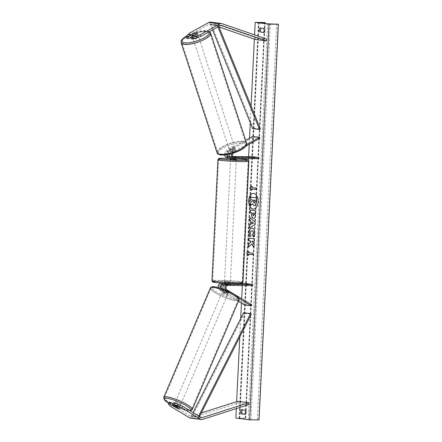 <?xml version="1.0" encoding="UTF-8"?>
<svg xmlns="http://www.w3.org/2000/svg" width="442" height="442" viewBox="0 0 442 442"><rect width="100%" height="100%" fill="white"/><g stroke="black" fill="none" stroke-linecap="round" stroke-linejoin="round"><path stroke-width="0.33" stroke-dasharray="2.21 1.66" d="M227.669 154.595A2.332 1.873 -82.8 0 1 228.857 152.341L232.94 150.076L232.591 149.015L228.514 151.28A3.503 2.812 -82.8 0 0 226.729 154.755M229.415 154.23A3.503 2.812 97.2 0 1 231.133 151.617L235.216 149.346A2.917 0.884 -18.1 0 0 235.255 149.065A2.917 0.884 -18.1 0 0 234.669 148.755A2.917 0.884 -18.1 0 0 232.591 149.015M232.94 150.076A2.917 0.884 161.9 0 1 235.017 149.816A2.917 0.884 161.9 0 1 235.603 150.125A2.917 0.884 161.9 0 1 235.564 150.407L231.481 152.672A2.332 1.873 97.2 0 0 230.299 155.17A2.332 1.873 97.2 0 0 231.879 157.103A2.332 1.873 97.2 0 0 232.056 157.114L233.354 157.125M258.94 158.717L252.034 157.838L227.238 157.672A3.503 2.812 -82.8 0 1 226.967 157.656M224.635 155.009A3.503 2.812 -82.8 0 1 226.37 151.009L245.653 140.302M228.591 156.518L227.293 156.512A2.332 1.873 -82.8 0 1 227.116 156.501A2.332 1.873 -82.8 0 1 225.536 154.567A2.332 1.873 -82.8 0 1 226.718 152.07L253.034 137.451L252.686 136.396M233.31 153.159A2.332 1.873 -82.8 0 1 233.619 152.943L245.675 146.247M231.807 153.617A3.503 2.812 -82.8 0 1 233.277 151.888L246.592 144.49M253.034 137.451L259.935 138.329M232.995 156.805L229.768 156.783M232.801 156.545L229.652 156.529M252.034 157.838L252.095 156.678M230.597 157.954L236.42 158.275L232 158.28L234.138 158.551M233.779 156.822L233.724 157.976M235.564 150.407L235.216 149.346M236.404 157.142L236.343 158.308M191.242 38.857L197.917 35.15A2.917 0.884 -18.1 0 0 197.955 34.868A2.917 0.884 -18.1 0 0 197.37 34.559A2.917 0.884 -18.1 0 0 195.292 34.819L194.751 33.167M210.381 22.117A3.735 3 -82.8 0 1 210.867 22.233L255.824 37.708L266.874 39.106M186.8 38.294L189.657 35.073L209.359 24.133A1.867 1.497 -82.8 0 1 210.005 23.962A1.867 1.497 -82.8 0 1 210.149 23.973A1.867 1.497 -82.8 0 1 210.392 24.028L219.039 27.006M189.657 35.073L189.104 33.382M255.349 39.504L255.824 37.708M195.292 34.819L190.745 37.343M197.917 35.15L197.364 33.459M173.441 402.767L179.75 406.557L179.032 408.242M179.75 406.557A2.917 0.58 23.1 0 1 179.778 406.728A2.917 0.58 23.1 0 1 179.165 406.828A2.917 0.58 23.1 0 1 177.126 406.226L173.021 403.756M190.441 418.104A3.735 3 97.2 0 0 190.729 418.126A3.735 3 97.2 0 0 191.513 418.005L237.956 403.132L249.001 404.535M168.999 402.203L171.573 404.883L190.193 416.082A1.867 1.497 97.2 0 0 190.673 416.253A1.867 1.497 97.2 0 0 190.817 416.265A1.867 1.497 97.2 0 0 191.209 416.204L201.32 412.966M171.573 404.883L170.855 406.568M237.652 401.33L237.956 403.132M177.126 406.226L176.419 407.883M221.508 288.549A2.332 1.873 97.2 0 0 222.16 289.228L226.017 291.549A2.917 0.58 -156.9 0 0 228.055 292.151A2.917 0.58 -156.9 0 0 228.669 292.052A2.917 0.58 -156.9 0 0 228.641 291.88L228.194 292.936A2.917 0.58 23.1 0 1 228.221 293.101A2.917 0.58 23.1 0 1 227.608 293.201A2.917 0.58 23.1 0 1 225.569 292.598L221.713 290.284A3.503 2.812 97.2 0 1 220.32 288.156M218.121 287.51A3.503 2.812 97.2 0 0 219.575 290.013L238.415 301.339M245.89 283.526L245.829 284.692L221.033 284.526A2.332 1.873 97.2 0 0 219.11 286.339A2.332 1.873 97.2 0 0 220.022 288.957L244.89 303.914L244.443 304.963M225.669 290.129A3.503 2.812 97.2 0 0 226.475 290.886L238.691 298.234M223.133 289.129A3.503 2.812 -82.8 0 0 224.337 290.615L228.194 292.936M244.89 303.914L251.796 304.787M228.641 291.88L224.785 289.56A2.332 1.873 -82.8 0 1 223.873 286.941A2.332 1.873 -82.8 0 1 225.796 285.129L230.216 285.123L223.972 284.803M245.829 284.692L252.736 285.565M224.448 283.642L230.276 283.963L230.216 285.123L224.387 284.841L224.497 283.416L227.757 283.438L224.497 283.416M241.68 283.499L224.459 283.383M227.519 284.825L227.575 283.665M226.017 291.549L225.569 292.598M230.138 285.156L230.199 283.996M233.951 156.822L233.884 158.219L230.625 158.197L230.691 156.799L230.602 157.794M230.536 159.153L236.365 159.435M230.652 156.822L233.177 157.114L233.111 158.435M229.144 282.874L224.503 282.51L229.144 282.874M226.917 285.129L226.973 283.974M230.276 283.963L230.216 285.123L224.431 284.814M230.232 283.985L230.177 285.151M227.691 284.836L227.757 283.438M233 156.816L230.691 156.799M236.138 158.562L236.437 157.137M236.371 158.534L233.735 158.512M230.625 158.197L233.884 158.219M230.243 283.753L226.984 283.731M229.199 281.709L224.558 281.35L229.199 281.709M231.669 160.242L236.31 160.601L231.669 160.242M242.133 161.568A14.774 0.845 2.8 0 0 248.15 161.181A14.774 0.845 2.8 0 0 240.078 160.032A14.774 0.845 2.8 0 0 224.652 159.352A14.774 0.845 2.8 0 0 218.635 159.739A14.774 0.845 2.8 0 0 226.713 160.888A14.774 0.845 2.8 0 0 242.133 161.568M218.735 280.383A14.774 0.845 -177.2 0 1 234.155 281.062A14.774 0.845 -177.2 0 1 242.233 282.211A14.774 0.845 -177.2 0 1 236.216 282.598A14.774 0.845 -177.2 0 1 220.79 281.919A14.774 0.845 -177.2 0 1 212.718 280.769A14.774 0.845 -177.2 0 1 218.735 280.383M193.336 38.045A2.917 0.884 161.9 0 1 192.751 37.736A2.917 0.884 161.9 0 1 194.486 36.283A2.917 0.884 161.9 0 1 197.718 35.614A2.917 0.884 161.9 0 1 198.298 35.929A2.917 0.884 161.9 0 1 196.568 37.382A2.917 0.884 161.9 0 1 193.336 38.045M192.491 36.675A2.917 0.884 161.9 0 1 195.524 34.984L192.491 36.675L191.867 34.769M194.905 33.084L195.524 34.984M229.95 150.131A2.917 0.884 161.9 0 1 229.365 149.821A2.917 0.884 161.9 0 1 231.094 148.363A2.917 0.884 161.9 0 1 234.326 147.7A2.917 0.884 161.9 0 1 234.912 148.009A2.917 0.884 161.9 0 1 233.177 149.468A2.917 0.884 161.9 0 1 229.95 150.131M232.691 148.761L229.652 150.446A2.917 0.884 161.9 0 1 232.691 148.761L233.105 150.026A2.917 0.884 161.9 0 1 235.017 149.816A2.917 0.884 161.9 0 1 235.603 150.125A2.917 0.884 161.9 0 1 235.592 150.341L235.177 149.076A2.917 0.884 161.9 0 1 232.138 150.761L235.177 149.076M229.652 150.446L230.067 151.716A2.917 0.884 161.9 0 0 230.055 151.938A2.917 0.884 161.9 0 0 230.641 152.247A2.917 0.884 161.9 0 0 232.553 152.031L232.138 150.761M232.553 152.031L235.592 150.341M233.105 150.026L230.067 151.716M198.01 35.299A2.917 0.884 161.9 0 1 194.972 36.99L198.01 35.299L197.392 33.399M194.364 35.122L194.972 36.99M229.602 149.07A2.917 0.884 161.9 0 1 229.017 148.761A2.917 0.884 161.9 0 1 230.752 147.308A2.917 0.884 161.9 0 1 233.978 146.639A2.917 0.884 161.9 0 1 234.564 146.954A2.917 0.884 161.9 0 1 232.835 148.407A2.917 0.884 161.9 0 1 229.602 149.07M198.06 36.675A2.917 0.884 -18.1 0 0 194.828 37.338A2.917 0.884 -18.1 0 0 193.099 38.797A2.917 0.884 -18.1 0 0 193.684 39.106A2.917 0.884 -18.1 0 0 196.917 38.443A2.917 0.884 -18.1 0 0 198.646 36.984A2.917 0.884 -18.1 0 0 198.06 36.675M184.789 44.045A14.774 4.47 -18.1 0 0 201.149 40.681A14.774 4.47 -18.1 0 0 209.917 33.305A14.774 4.47 -18.1 0 0 206.955 31.736A14.774 4.47 -18.1 0 0 190.596 35.1A14.774 4.47 -18.1 0 0 181.828 42.476A14.774 4.47 -18.1 0 0 184.789 44.045M242.873 141.7A14.774 4.47 161.9 0 1 245.835 143.269A14.774 4.47 161.9 0 1 237.067 150.65A14.774 4.47 161.9 0 1 220.707 154.015A14.774 4.47 161.9 0 1 217.746 152.446A14.774 4.47 161.9 0 1 226.514 145.064A14.774 4.47 161.9 0 1 242.873 141.7M253.426 209.116A7.873 4.674 -89.6 0 0 253.52 209.116A7.873 4.674 -89.6 0 0 258.227 201.834A7.873 4.674 -89.6 0 0 253.625 193.369A7.873 4.674 -89.6 0 0 253.531 193.369M236.299 408.601L236.636 401.656M239.802 336.953L240.702 318.527M241.454 303.168L241.675 298.704M242.321 285.499L242.415 283.504M242.431 283.212L248.448 160.203M248.526 158.645L248.619 156.65M249.227 144.274L249.526 138.153M250.277 122.793L251.095 106.025M254.365 39.167L254.575 34.874M263.526 32.459L264.565 32.592A2.917 1.729 -89.6 0 0 264.775 28.404L261.183 27.945A2.917 1.729 -89.6 0 0 261.1 28.073M259.034 419.9L248.282 419.53L239.061 418.325L245.719 418.231L245.227 418.149L264.581 22.465M242.431 409.789A2.917 1.729 90.4 0 1 242.514 409.668L246.106 410.121A2.917 1.729 90.4 0 1 245.896 414.309L244.857 414.176M245.227 418.149L235.835 418.088M264.775 28.404L263.647 28.393M261.183 27.945L260.056 27.94M264.565 32.592L263.438 32.581M246.106 410.121L244.978 410.115M245.896 414.309L244.769 414.303M242.514 409.668L241.387 409.657M254.41 205.878L252.548 203.884M250.625 202.729L252.581 201.066L252.636 199.933L250.962 199.718L251.089 197.132M250.813 202.729L250.669 205.718M256.111 188.099L251.968 187.574M256.299 188.099L256.045 189.496M251.846 190.165L252.089 188.972M252.155 187.574L252.028 186.336M249.039 251.349L248.785 252.747M248.973 252.747L252.923 253.272M252.857 254.647L253.111 253.272M248.901 254.144L248.647 255.537M253.951 247.398L253.935 247.697M248.603 246.923L251.923 243.873M254.244 241.409L254.559 238.851L249.034 238.177M254.122 247.697L254.272 244.641L252.189 241.15M253.056 213L253.001 214.226L253.658 215.795M250.41 210.066L255.741 210.768M255.929 210.768L255.736 214.757C255.581 217.221 254.868 218.431 253.603 218.381M251.973 228.061L252.305 228.078C254.056 228.531 254.935 230.288 254.935 233.348L253.404 237.155M252.178 230.741C251.266 230.713 250.736 231.393 250.592 232.774L250.973 234.956M251.161 234.962L250.056 236.796M252.012 221.845L251.907 223.917M250.045 217.458L255.194 222.099M255.382 222.099L255.073 224.569M255.261 224.569L249.354 227.807M254.288 203.259L255.084 201.944L255.167 200.254L253.835 200.104M176.358 403.485A2.917 0.58 -156.9 0 0 175.474 403.292A2.917 0.58 -156.9 0 0 174.861 403.391A2.917 0.58 -156.9 0 0 176.518 404.701A2.917 0.58 -156.9 0 0 179.612 405.778A2.917 0.58 -156.9 0 0 180.225 405.679A2.917 0.58 -156.9 0 0 179.474 404.883M176.198 406.535L176.993 404.668L179.861 406.397A2.917 0.58 -156.9 0 0 176.993 404.668M179.861 406.397L179.054 408.286M227.155 294.256A2.917 0.58 -156.9 0 0 227.774 294.157A2.917 0.58 -156.9 0 0 226.116 292.847A2.917 0.58 -156.9 0 0 223.022 291.764A2.917 0.58 -156.9 0 0 222.403 291.864A2.917 0.58 -156.9 0 0 224.066 293.179A2.917 0.58 -156.9 0 0 227.155 294.256M225.641 292.875L222.768 291.151A2.917 0.58 -156.9 0 0 225.641 292.875L226.177 291.609A2.917 0.58 -156.9 0 0 228.055 292.151A2.917 0.58 -156.9 0 0 228.669 292.052A2.917 0.58 -156.9 0 0 228.663 291.924L228.127 293.19A2.917 0.58 -156.9 0 0 225.254 291.46L228.127 293.19M222.403 291.864L223.304 289.764A2.917 0.58 -156.9 0 1 223.917 289.665A2.917 0.58 -156.9 0 1 225.796 290.201L225.254 291.46M223.304 289.764A2.917 0.58 -156.9 0 0 223.309 289.886L222.768 291.151M225.796 290.201L228.663 291.924M226.177 291.609L223.309 289.886M176.568 407.977L177.375 406.082L174.507 404.353A2.917 0.58 -156.9 0 0 177.375 406.082M174.507 404.353L173.7 406.248M226.707 295.306A2.917 0.58 -156.9 0 0 227.326 295.206A2.917 0.58 -156.9 0 0 225.663 293.897A2.917 0.58 -156.9 0 0 222.575 292.819A2.917 0.58 -156.9 0 0 221.956 292.919A2.917 0.58 -156.9 0 0 223.619 294.228A2.917 0.58 -156.9 0 0 226.707 295.306M175.922 402.237A2.917 0.58 23.1 0 1 179.016 403.314A2.917 0.58 23.1 0 1 180.673 404.623A2.917 0.58 23.1 0 1 180.06 404.723A2.917 0.58 23.1 0 1 176.966 403.645A2.917 0.58 23.1 0 1 175.308 402.336A2.917 0.58 23.1 0 1 175.922 402.237M188.463 409.778A14.774 2.939 23.1 0 1 172.805 404.319A14.774 2.939 23.1 0 1 164.402 397.684A14.774 2.939 23.1 0 1 167.518 397.181A14.774 2.939 23.1 0 1 183.176 402.645A14.774 2.939 23.1 0 1 191.585 409.275A14.774 2.939 23.1 0 1 188.463 409.778M214.166 287.764A14.774 2.939 -156.9 0 0 211.049 288.267A14.774 2.939 -156.9 0 0 219.453 294.902A14.774 2.939 -156.9 0 0 235.116 300.361A14.774 2.939 -156.9 0 0 238.232 299.858A14.774 2.939 -156.9 0 0 229.829 293.223A14.774 2.939 -156.9 0 0 214.166 287.764M252.647 128.633L253.493 128.07L211.431 24.393L218.337 25.271L218.801 26.421M253.493 128.07L260.393 128.942M211.431 24.393L210.585 24.962L217.492 25.835L217.923 26.912M210.585 24.962L212.58 29.879M218.337 25.271L217.492 25.835M243.641 312.721L244.432 313.301L192.264 416.347L199.165 417.22L199.546 416.469M244.432 313.301L251.338 314.174M192.264 416.347L191.474 415.767L198.375 416.64L198.718 415.966M191.474 415.767L193.088 412.579M199.165 417.22L198.375 416.64M227.238 157.672L229.376 157.943M226.37 151.009L228.514 151.28M226.718 152.07L228.857 152.341M227.293 156.512L229.078 156.739M231.133 151.617L233.277 151.888M231.481 152.672L233.619 152.943M232.056 157.114L233.84 157.341M210.867 22.233L221.912 23.63M209.359 24.133L220.409 25.531M210.392 24.028L220.945 25.365M191.209 416.204L201.215 417.469M191.513 418.005L202.558 419.403M190.193 416.082L201.237 417.48M219.575 290.013L221.713 290.284M221.033 284.526L223.171 284.797M220.022 288.957L222.16 289.228M224.337 290.615L226.475 290.886M224.785 289.56L226.928 289.83M225.796 285.129L227.939 285.399M217.889 159.7A15.52 0.89 -177.2 0 1 224.21 159.297A15.52 0.89 -177.2 0 1 240.415 160.01A15.52 0.89 -177.2 0 1 248.896 161.214M216.552 281.587A14.354 0.818 -177.2 0 1 218.928 281.582A14.354 0.818 -177.2 0 1 238.973 282.731A14.354 0.818 -177.2 0 1 235.906 283.731M242.978 282.25A15.52 0.89 2.8 0 0 234.492 281.04A15.52 0.89 2.8 0 0 218.293 280.327A15.52 0.89 2.8 0 0 211.972 280.731M236.404 158.634A14.354 0.818 2.8 0 0 230.575 158.352L236.404 158.634M208.911 31.912A14.354 4.343 -18.1 0 0 206.292 30.852A14.354 4.343 -18.1 0 0 186.96 35.796M181.115 42.708A15.52 4.696 161.9 0 1 190.331 34.957A15.52 4.696 161.9 0 1 207.513 31.426A15.52 4.696 161.9 0 1 210.63 33.073M221.37 154.893A14.354 4.343 161.9 0 1 223.646 147.838A14.354 4.343 161.9 0 1 242.901 142.937A14.354 4.343 161.9 0 1 240.63 149.993A14.354 4.343 161.9 0 1 221.37 154.893M246.548 143.037A15.52 4.696 -18.1 0 0 243.431 141.39A15.52 4.696 -18.1 0 0 226.249 144.926A15.52 4.696 -18.1 0 0 217.039 152.678M248.282 419.53L267.637 23.846M239.448 418.408L258.797 22.724M258.741 419.861L278.095 24.177M245.514 418.187L264.868 22.503M245.365 418.259L264.675 23.47M239.73 418.27L259.073 22.763M250.901 419.69L270.255 24.006M257.355 419.778L276.709 24.095M189.911 410.673A14.354 2.856 23.1 0 1 187.717 410.651A14.354 2.856 23.1 0 1 168.584 403.17M163.711 397.391A15.52 3.088 -156.9 0 0 172.546 404.364A15.52 3.088 -156.9 0 0 188.994 410.099A15.52 3.088 -156.9 0 0 192.27 409.568M235.266 299.129A14.354 2.856 -156.9 0 0 233.58 294.085A14.354 2.856 -156.9 0 0 214.917 286.891A14.354 2.856 -156.9 0 0 216.597 291.935A14.354 2.856 -156.9 0 0 235.266 299.129M238.918 300.151A15.52 3.088 23.1 0 1 235.641 300.682A15.52 3.088 23.1 0 1 219.193 294.941A15.52 3.088 23.1 0 1 210.364 287.974M227.116 156.501L229.254 156.772M231.879 157.103L234.017 157.374M234.912 148.009L235.255 149.065M236.409 158.562L236.42 158.275M210.149 23.973L221.193 25.371M197.955 34.868L198.298 35.929M179.778 406.728L180.225 405.679M190.673 416.253L201.718 417.651M227.774 294.157L228.221 293.101M224.503 282.51L224.464 283.316M224.409 284.433L224.387 284.841M230.332 282.797L230.293 283.604M224.558 281.35L230.481 160.313M242.233 282.211L248.15 161.181M212.718 280.769L218.635 159.739M230.387 281.631L236.31 160.601M209.458 31.614L206.784 30.752L197.403 31.719L187.11 35.631M192.276 36.283L192.751 37.736M229.365 149.821L230.055 151.938M229.017 148.761L193.099 38.797M245.835 143.269L209.917 33.305M217.746 152.446L181.828 42.476M234.564 146.954L198.646 36.984M245.719 418.231L265.023 23.514M239.061 418.325L258.415 22.641M168.573 403.209L178.562 408.06L188.021 410.756L190.171 410.828M174.065 405.253L174.861 403.391M227.326 295.206L180.673 404.623M211.049 288.267L164.402 397.684M238.232 299.858L191.585 409.275M221.956 292.919L175.308 402.336"/><path stroke-width="0.66" d="M230.597 157.954L229.376 157.943A3.503 2.812 -82.8 0 1 229.111 157.927A3.503 2.812 -82.8 0 1 226.729 154.755M229.111 157.927L226.967 157.656A3.503 2.812 -82.8 0 1 224.635 155.009M229.768 156.783L229.437 156.783A2.332 1.873 -82.8 0 1 229.254 156.772A2.332 1.873 -82.8 0 1 227.669 154.595M245.653 140.302L252.686 136.396L259.592 137.269L246.592 144.49M229.415 154.23A3.503 2.812 97.2 0 0 231.73 158.258L233.873 158.529A3.503 2.812 -82.8 0 0 234.138 158.551L258.94 158.717L258.995 157.551L234.199 157.385A2.332 1.873 -82.8 0 1 234.017 157.374A2.332 1.873 -82.8 0 1 232.47 155.65A2.332 1.873 -82.8 0 1 233.31 153.159M233.873 158.529A3.503 2.812 -82.8 0 1 231.807 153.617M245.675 146.247L259.935 138.329L259.592 137.269M233.354 157.125L236.481 157.109L232.995 156.805M232.801 156.545L252.095 156.678L258.995 157.551M229.652 156.529L228.591 156.518M194.751 33.167L188.065 36.835L186.248 36.603L186.8 38.294L188.618 38.526L188.065 36.835M193.06 39.089L192.508 37.399L200.149 34.785L200.701 36.476L193.06 39.089L191.242 38.857L190.69 37.167L197.364 33.459A2.917 0.884 -18.1 0 0 197.403 33.178A2.917 0.884 -18.1 0 0 196.817 32.868A2.917 0.884 -18.1 0 0 194.74 33.128M186.248 36.603L189.104 33.382L208.806 22.443A3.735 3 -82.8 0 1 210.094 22.1A3.735 3 -82.8 0 1 210.381 22.117L221.431 23.52A3.735 3 -82.8 0 1 221.912 23.63L266.874 39.106L266.393 40.902L221.436 25.426A1.867 1.497 -82.8 0 0 221.193 25.371A1.867 1.497 -82.8 0 0 221.05 25.36A1.867 1.497 -82.8 0 0 220.409 25.531L200.701 36.476M200.149 34.785L219.856 23.84A3.735 3 -82.8 0 1 221.144 23.498A3.735 3 -82.8 0 1 221.431 23.52M219.039 27.006L255.349 39.504L266.393 40.902M190.745 37.343L188.618 38.526M190.69 37.167L192.508 37.399M172.723 404.452L174.546 404.679L181.9 407.966L182.618 406.286L175.264 402.999L173.441 402.767L172.723 404.452L179.032 408.242A2.917 0.58 23.1 0 1 179.06 408.414A2.917 0.58 23.1 0 1 178.446 408.513A2.917 0.58 23.1 0 1 176.408 407.911L170.104 404.115L168.28 403.889L168.999 402.203L170.822 402.435L170.104 404.115M168.28 403.889L170.855 406.568L189.474 417.767A3.735 3 97.2 0 0 190.441 418.104L201.486 419.502A3.735 3 97.2 0 0 201.773 419.524A3.735 3 97.2 0 0 202.558 419.403L249.001 404.535L248.697 402.734L202.254 417.602A1.867 1.497 97.2 0 1 201.861 417.662A1.867 1.497 97.2 0 1 201.718 417.651A1.867 1.497 97.2 0 1 201.237 417.48L182.618 406.286M181.9 407.966L200.519 419.165A3.735 3 97.2 0 0 201.486 419.502M201.32 412.966L237.652 401.33L248.697 402.734M173.021 403.756L170.822 402.435M175.264 402.999L174.546 404.679M224.459 283.383L221.088 283.361A3.503 2.812 97.2 0 0 218.121 287.51M221.088 283.361L223.232 283.631A3.503 2.812 97.2 0 0 220.32 288.156M223.972 284.803L223.171 284.797A2.332 1.873 97.2 0 0 221.42 286.096A2.332 1.873 97.2 0 0 221.508 288.549M238.415 301.339L244.443 304.963L251.343 305.842L238.691 298.234M241.68 283.499L245.89 283.526L252.791 284.399L227.995 284.239A3.503 2.812 97.2 0 0 225.298 286.339A3.503 2.812 97.2 0 0 225.669 290.129M252.791 284.399L252.736 285.565L227.939 285.399A2.332 1.873 97.2 0 0 226.011 287.212A2.332 1.873 97.2 0 0 226.928 289.83L251.796 304.787L251.343 305.842M230.293 283.604L230.199 283.996L225.856 283.968L227.995 284.239M223.232 283.631L224.448 283.642M223.133 289.129A3.503 2.812 -82.8 0 1 225.856 283.968M236.409 158.562L236.365 159.435L230.536 159.153L230.602 157.794M233.111 158.435L236.138 158.562M226.973 283.974L230.232 283.985M233.343 157.114L236.481 157.109L233 156.816M233.735 158.512L233.111 158.512M194.905 33.084A2.917 0.884 161.9 0 1 196.817 32.868A2.917 0.884 161.9 0 1 197.403 33.178A2.917 0.884 161.9 0 1 197.392 33.399L194.353 35.084A2.917 0.884 161.9 0 1 192.441 35.299A2.917 0.884 161.9 0 1 191.856 34.99A2.917 0.884 161.9 0 1 191.867 34.769L194.905 33.084M258.04 201.834A7.873 4.674 -89.6 0 0 253.437 193.369A7.873 4.674 -89.6 0 0 248.73 200.651A7.873 4.674 -89.6 0 0 253.332 209.116A7.873 4.674 -89.6 0 0 258.04 201.834M253.531 193.369A7.873 4.674 -89.6 0 0 248.918 200.651A7.873 4.674 -89.6 0 0 253.426 209.116M244.857 414.176L241.183 413.85A2.917 1.729 90.4 0 1 240.757 411.684A2.917 1.729 90.4 0 1 241.387 409.657L244.978 410.115A2.917 1.729 90.4 0 1 244.769 414.303L241.183 413.85M242.31 413.856A2.917 1.729 90.4 0 1 241.885 411.695A2.917 1.729 90.4 0 1 242.431 409.789M261.1 28.073A2.917 1.729 -89.6 0 0 260.553 29.973A2.917 1.729 -89.6 0 0 260.979 32.133L263.438 32.581A2.917 1.729 -89.6 0 0 263.647 28.393L260.056 27.94A2.917 1.729 -89.6 0 0 259.426 29.968A2.917 1.729 -89.6 0 0 259.852 32.128M253.537 237.011L252.796 235.1L253.542 233.149C253.526 231.746 253.078 230.939 252.189 230.741L251.99 230.735C251.078 230.713 250.548 231.387 250.404 232.774L250.973 234.956L250.056 236.796C249.321 235.917 248.973 234.487 249.012 232.514C249.282 229.602 250.31 228.122 252.1 228.078L252.117 228.078C253.868 228.525 254.747 230.282 254.747 233.348L253.404 237.155L252.609 235.1L253.354 233.144C253.338 231.741 252.89 230.939 252.001 230.741L251.951 230.735M253.68 218.392L253.404 218.381C252.095 218.033 251.498 216.619 251.608 214.121L251.669 212.845L250.095 212.646L250.222 210.066L255.741 210.768L255.548 214.757C255.393 217.221 254.68 218.425 253.415 218.381L253.586 218.392M251.736 243.873L253.935 247.697L254.084 244.636L252.001 241.15L254.244 241.431L254.371 238.851L248.846 238.15L248.719 240.735L250.15 240.912L250.725 241.934L248.559 244.017L248.41 247.117L251.923 243.873L253.951 247.398M255.189 22.404L268.99 24.155L278.388 24.216L267.637 23.846L258.415 22.641L264.581 22.465L255.189 22.404L254.575 34.874M268.99 24.155L249.642 419.839L235.835 418.088L236.299 408.601M236.636 401.656L239.802 336.953M240.702 318.527L241.454 303.168M241.675 298.704L242.321 285.499M242.415 283.504L242.431 283.212M248.448 160.203L248.526 158.645M248.619 156.65L249.227 144.274M249.526 138.153L250.277 122.793M251.095 106.025L254.365 39.167M251.968 187.574L252.039 186.176L249.785 187.999L251.835 190.369L251.901 188.972L256.045 189.496L256.111 188.099L251.968 187.574M248.647 255.537L246.597 253.172L248.852 251.349L248.785 252.747L252.923 253.272L252.857 254.669L248.713 254.144L248.647 255.537M250.498 224.508L250.675 220.901L249.73 220.122L249.857 217.458L255.194 222.099L255.073 224.569L249.354 227.807L249.487 225.055L250.686 224.508L250.675 220.901M260.979 32.133L263.526 32.459M249.642 419.839L259.034 419.9L278.388 24.216M254.139 205.873L252.52 203.734L250.481 205.712L250.625 202.729L252.393 201.06L252.448 199.928L250.774 199.718L250.901 197.132L256.432 197.834L256.216 202.243L255.47 205.21L254.41 205.878M250.901 197.132L256.62 197.834L256.404 202.248L255.47 205.21M255.658 205.21L254.327 205.873M252.548 203.884L250.481 205.712M251.901 188.972L256.045 189.474M252.028 186.336L249.973 187.999L251.846 190.165M248.658 255.332L246.597 253.172M246.785 253.172L248.84 251.509M248.713 254.144L252.857 254.647M249.034 238.177L248.907 240.735L250.338 240.912L250.912 241.94L248.747 244.017L248.603 246.923M252.001 241.15L254.244 241.409M253.459 215.79L254.459 214.398L254.52 213.188L252.868 213L252.813 214.221L253.459 215.79L254.272 214.392L254.332 213.182M254.52 213.188L252.868 213M253.415 218.381L253.592 218.381C252.283 218.039 251.686 216.619 251.796 214.127L251.669 212.845M251.857 212.851L250.095 212.646M250.282 212.646L250.41 210.088M250.244 236.796C249.509 235.917 249.161 234.492 249.2 232.514C249.47 229.602 250.498 228.122 252.288 228.078M251.824 221.845L251.719 223.917L253.332 223.083L251.824 221.845L253.332 223.083M253.52 223.083L251.719 223.917M250.863 220.901L249.73 220.122M249.918 220.122L250.039 217.613M249.548 227.696L249.487 225.055M249.675 225.061L250.686 224.508M254.288 203.259L254.896 201.944L254.979 200.248L253.653 200.082L253.57 201.79L254.233 203.265M253.835 200.104L253.758 201.79L254.343 203.259M178.446 408.513A2.917 0.58 -156.9 0 0 179.06 408.414A2.917 0.58 -156.9 0 0 179.054 408.286L176.187 406.563A2.917 0.58 -156.9 0 0 174.308 406.027A2.917 0.58 -156.9 0 0 173.695 406.126A2.917 0.58 -156.9 0 0 173.7 406.248L176.568 407.977A2.917 0.58 -156.9 0 0 178.446 408.513M179.474 404.883A2.917 0.58 -156.9 0 0 176.358 403.485M218.801 26.421L260.393 128.942L259.548 129.512L252.647 128.633L212.58 29.879M217.923 26.912L259.548 129.512M199.546 416.469L251.338 314.174L250.548 313.593L243.641 312.721L193.088 412.579M198.718 415.966L250.548 313.593M229.078 156.739L229.437 156.783M233.84 157.341L234.199 157.385M220.945 25.365L221.436 25.426M208.806 22.443L219.856 23.84M189.474 417.767L200.519 419.165M201.215 417.469L202.254 417.602M217.889 159.7L218.586 158.65C219.575 158.579 216.74 158.302 224.912 158.214L230.575 158.347A14.354 0.818 2.8 0 0 224.961 158.219A14.354 0.818 2.8 0 0 221.895 159.219A14.354 0.818 2.8 0 0 241.94 160.369A14.354 0.818 2.8 0 0 247.465 159.805A14.354 0.818 2.8 0 0 236.404 158.634L247.349 159.744L248.465 160.219L248.896 161.214A15.52 0.89 -177.2 0 1 242.575 161.623A15.52 0.89 -177.2 0 1 226.376 160.91A15.52 0.89 -177.2 0 1 217.889 159.7L211.972 280.731A15.52 0.89 2.8 0 0 220.453 281.941A15.52 0.89 2.8 0 0 236.658 282.653A15.52 0.89 2.8 0 0 242.978 282.25L248.896 161.214M235.906 283.731A14.354 0.818 -177.2 0 1 216.895 282.698A14.354 0.818 -177.2 0 1 216.552 281.587M186.96 35.796A14.354 4.343 -18.1 0 0 184.762 42.813A14.354 4.343 -18.1 0 0 201.403 39.216A14.354 4.343 -18.1 0 0 208.911 31.912M184.231 44.355A15.52 4.696 161.9 0 1 181.115 42.708L217.039 152.678A15.52 4.696 -18.1 0 0 220.149 154.324A15.52 4.696 -18.1 0 0 237.332 150.788A15.52 4.696 -18.1 0 0 246.548 143.037L210.63 33.073A15.52 4.696 161.9 0 1 201.414 40.824A15.52 4.696 161.9 0 1 184.231 44.355M264.675 23.47L264.719 22.575M168.584 403.17A14.354 2.856 23.1 0 1 167.369 398.413A14.354 2.856 23.1 0 1 184.259 404.596A14.354 2.856 23.1 0 1 189.911 410.673M190.171 410.828L192.27 409.568A15.52 3.088 -156.9 0 0 183.441 402.601A15.52 3.088 -156.9 0 0 166.988 396.866A15.52 3.088 -156.9 0 0 163.711 397.391L210.364 287.974A15.52 3.088 23.1 0 1 213.641 287.444A15.52 3.088 23.1 0 1 230.089 293.184A15.52 3.088 23.1 0 1 238.918 300.151C239.26 300.217 239.083 299.427 238.393 297.786C236.884 296.079 234.475 294.383 231.166 292.698C224.923 289.527 219.403 287.56 214.613 286.786C212.337 285.991 209.762 288.002 210.364 287.974M242.978 282.25L242.282 283.3C241.293 283.372 244.128 283.642 235.956 283.736C228.37 283.62 221.63 283.234 215.74 282.565L212.812 281.985C212.53 282.106 212.248 281.687 211.972 280.731M224.464 283.316L224.409 284.433M187.11 35.631L182.043 39.426L181.06 41.305L181.115 42.708M246.548 143.037C246.907 143.904 246.597 144.998 245.619 146.319C243.868 148.214 241.487 149.821 238.476 151.153C231.796 154.076 225.928 155.357 220.878 154.993C218.32 154.424 217.039 153.65 217.039 152.678M191.856 34.99L192.276 36.283M209.458 31.614L210.63 33.073M265.023 23.514L265.073 22.548M192.27 409.568L238.918 300.151M173.695 406.126L174.065 405.253M168.573 403.209L164.242 399.756L163.711 397.391"/></g></svg>

